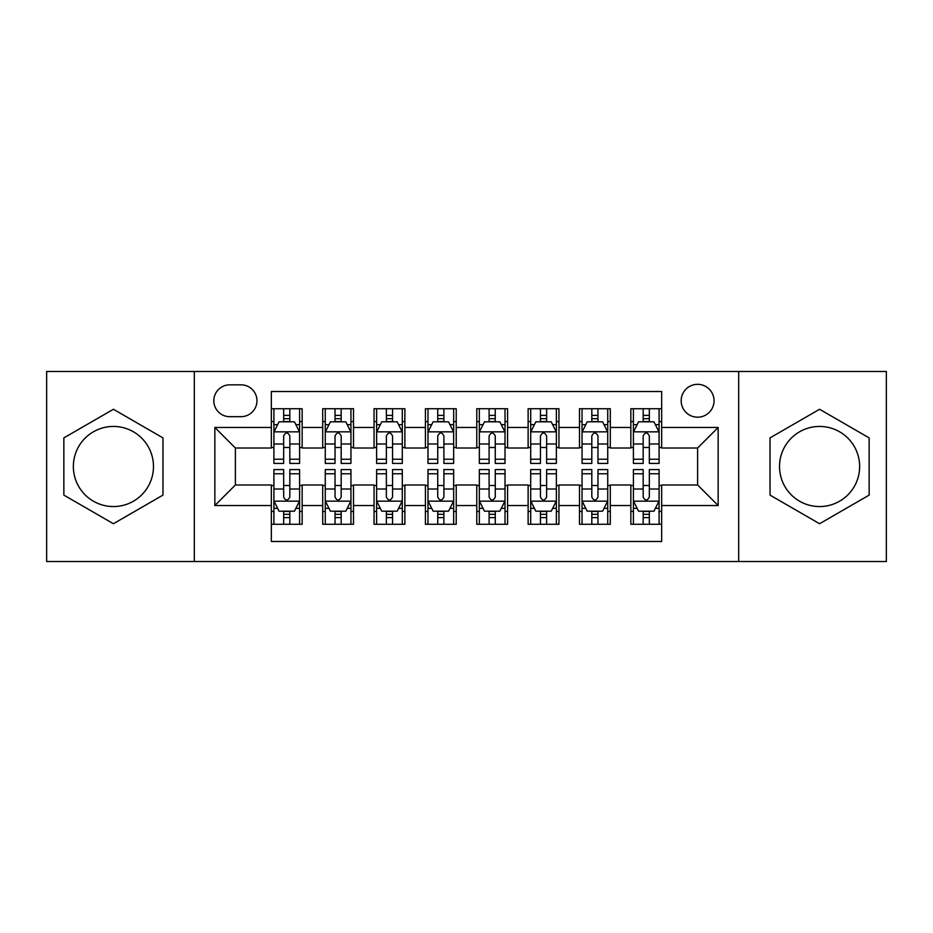 <?xml version="1.0" encoding="UTF-8"?>
<svg xmlns="http://www.w3.org/2000/svg" width="933" height="933" viewBox="0 0 933 933"><rect width="100%" height="100%" fill="white"/><g stroke="black" fill="none" stroke-linecap="round" stroke-linejoin="round"><path stroke-width="1.4" d="M819.582 426.439A40.061 40.061 0 0 0 779.521 466.5A40.061 40.061 0 0 0 819.582 506.561A40.061 40.061 0 0 0 859.643 466.5A40.061 40.061 0 0 0 819.582 426.439M697.616 384.326A16.432 16.432 0 0 0 681.172 400.758A16.432 16.432 0 0 0 697.616 417.191A16.432 16.432 0 0 0 714.048 400.758A16.432 16.432 0 0 0 697.616 384.326M113.418 506.561A40.061 40.061 0 0 1 73.357 466.5A40.061 40.061 0 0 1 113.418 426.439A40.061 40.061 0 0 1 153.478 466.5A40.061 40.061 0 0 1 113.418 506.561M738.691 561.514L886.35 561.514L886.35 371.486L738.691 371.486L738.691 561.514L194.309 561.514L194.309 371.486L46.65 371.486L46.65 561.514L194.309 561.514M661.66 408.724L630.848 408.724L630.848 427.466L610.299 427.466L610.299 448.015L630.848 448.015L630.848 427.466M610.299 427.466L610.299 408.724L579.486 408.724L579.486 427.466L558.949 427.466L558.949 448.015L579.486 448.015L579.486 427.466M558.949 427.466L558.949 408.724L528.125 408.724L528.125 427.466L507.587 427.466L507.587 448.015L528.125 448.015L528.125 427.466M507.587 427.466L507.587 408.724L476.775 408.724L476.775 427.466L456.225 427.466L456.225 448.015L476.775 448.015L476.775 427.466M456.225 427.466L456.225 408.724L425.413 408.724L425.413 427.466L404.875 427.466L404.875 448.015L425.413 448.015L425.413 427.466M404.875 427.466L404.875 408.724L374.051 408.724L374.051 427.466L353.514 427.466L353.514 448.015L374.051 448.015L374.051 427.466M353.514 427.466L353.514 408.724L322.701 408.724L322.701 448.015L302.152 448.015L302.152 408.724L271.34 408.724M271.34 524.276L302.152 524.276L302.152 484.985L322.701 484.985L322.701 524.276L353.514 524.276L353.514 484.985L374.051 484.985L374.051 505.534L353.514 505.534M374.051 505.534L374.051 524.276L404.875 524.276L404.875 484.985L425.413 484.985L425.413 505.534L404.875 505.534M425.413 505.534L425.413 524.276L456.225 524.276L456.225 484.985L476.775 484.985L476.775 505.534L456.225 505.534M476.775 505.534L476.775 524.276L507.587 524.276L507.587 484.985L528.125 484.985L528.125 505.534L507.587 505.534M528.125 505.534L528.125 524.276L558.949 524.276L558.949 484.985L579.486 484.985L579.486 505.534L558.949 505.534M579.486 505.534L579.486 524.276L610.299 524.276L610.299 484.985L630.848 484.985L630.848 505.534L610.299 505.534M229.74 416.678L241.041 416.678A15.919 15.919 0 0 0 256.96 400.758A15.919 15.919 0 0 0 241.041 384.839L229.74 384.839A15.919 15.919 0 0 0 213.82 400.758A15.919 15.919 0 0 0 229.74 416.678M738.691 371.486L194.309 371.486M661.66 427.466L661.66 391.522L271.34 391.522L271.34 448.015L235.384 448.015L235.384 484.985L271.34 484.985L271.34 541.478L661.66 541.478L661.66 484.985L697.616 484.985L697.616 448.015L661.66 448.015L661.66 427.466L718.153 427.466L718.153 505.534L661.66 505.534M271.34 505.534L214.847 505.534L214.847 427.466L271.34 427.466M630.848 505.534L630.848 524.276L661.66 524.276M271.34 421.564L273.905 421.564M283.667 421.564L289.825 421.564M299.586 421.564L302.152 421.564M271.34 447.502L273.905 447.502M283.667 447.502L289.825 447.502M299.586 447.502L302.152 447.502M271.34 485.498L273.905 485.498M283.667 485.498L289.825 485.498M299.586 485.498L302.152 485.498M271.34 511.436L273.905 511.436M283.667 511.436L289.825 511.436M299.586 511.436L302.152 511.436M322.701 447.502L325.267 447.502M335.029 447.502L341.186 447.502M350.948 447.502L353.514 447.502M322.701 421.564L325.267 421.564M335.029 421.564L341.186 421.564M350.948 421.564L353.514 421.564M322.701 485.498L325.267 485.498M335.029 485.498L341.186 485.498M350.948 485.498L353.514 485.498M322.701 511.436L325.267 511.436M335.029 511.436L341.186 511.436M350.948 511.436L353.514 511.436M374.051 485.498L376.629 485.498M386.379 485.498L392.548 485.498M402.298 485.498L404.875 485.498M374.051 511.436L376.629 511.436M386.379 511.436L392.548 511.436M402.298 511.436L404.875 511.436M374.051 421.564L376.629 421.564M386.379 421.564L392.548 421.564M402.298 421.564L404.875 421.564M374.051 447.502L376.629 447.502M386.379 447.502L392.548 447.502M402.298 447.502L404.875 447.502M425.413 485.498L427.979 485.498M437.74 485.498L443.898 485.498M453.66 485.498L456.225 485.498M425.413 511.436L427.979 511.436M437.74 511.436L443.898 511.436M453.66 511.436L456.225 511.436M425.413 421.564L427.979 421.564M437.74 421.564L443.898 421.564M453.66 421.564L456.225 421.564M425.413 447.502L427.979 447.502M437.74 447.502L443.898 447.502M453.66 447.502L456.225 447.502M476.775 485.498L479.34 485.498M489.102 485.498L495.26 485.498M505.021 485.498L507.587 485.498M476.775 511.436L479.34 511.436M489.102 511.436L495.26 511.436M505.021 511.436L507.587 511.436M476.775 421.564L479.34 421.564M489.102 421.564L495.26 421.564M505.021 421.564L507.587 421.564M476.775 447.502L479.34 447.502M489.102 447.502L495.26 447.502M505.021 447.502L507.587 447.502M528.125 485.498L530.702 485.498M540.452 485.498L546.621 485.498M556.371 485.498L558.949 485.498M528.125 511.436L530.702 511.436M540.452 511.436L546.621 511.436M556.371 511.436L558.949 511.436M528.125 421.564L530.702 421.564M540.452 421.564L546.621 421.564M556.371 421.564L558.949 421.564M528.125 447.502L530.702 447.502M540.452 447.502L546.621 447.502M556.371 447.502L558.949 447.502M579.486 485.498L582.052 485.498M591.814 485.498L597.971 485.498M607.733 485.498L610.299 485.498M579.486 511.436L582.052 511.436M591.814 511.436L597.971 511.436M607.733 511.436L610.299 511.436M579.486 421.564L582.052 421.564M591.814 421.564L597.971 421.564M607.733 421.564L610.299 421.564M579.486 447.502L582.052 447.502M591.814 447.502L597.971 447.502M607.733 447.502L610.299 447.502M630.848 485.498L633.414 485.498M643.175 485.498L649.333 485.498M659.095 485.498L661.66 485.498M630.848 511.436L633.414 511.436M643.175 511.436L649.333 511.436M659.095 511.436L661.66 511.436M630.848 421.564L633.414 421.564M643.175 421.564L649.333 421.564M659.095 421.564L661.66 421.564M630.848 447.502L633.414 447.502M643.175 447.502L649.333 447.502M659.095 447.502L661.66 447.502M235.384 448.015L214.847 427.466M235.384 484.985L214.847 505.534M718.153 427.466L697.616 448.015M718.153 505.534L697.616 484.985M113.418 523.728L162.972 495.108L162.972 437.892L113.418 409.272L63.852 437.892L63.852 495.108L113.418 523.728M869.148 437.892L819.582 409.272L770.028 437.892L770.028 495.108L819.582 523.728L869.148 495.108L869.148 437.892M289.825 415.395L283.667 415.395M299.586 459.234L289.825 459.234L289.825 463.421L299.586 463.421L299.586 432.096L294.455 421.821L279.049 421.821L273.905 432.096L273.905 463.421L283.667 463.421L283.667 459.234L273.905 459.234M273.905 432.096L273.905 408.724M299.586 432.096L299.586 408.724M283.667 421.821L283.667 408.724M289.825 408.724L289.825 421.821M289.825 459.234L289.825 435.944C287.772 431.991 285.72 431.991 283.667 435.944L283.667 459.234M283.667 517.605L289.825 517.605M273.905 473.766L283.667 473.766L283.667 469.579L273.905 469.579L273.905 500.904L279.049 511.179L294.455 511.179L299.586 500.904L299.586 469.579L289.825 469.579L289.825 473.766L299.586 473.766M299.586 500.904L299.586 524.276M273.905 500.904L273.905 524.276M289.825 511.179L289.825 524.276M283.667 524.276L283.667 511.179M283.667 473.766L283.667 497.056C285.72 501.009 287.772 501.009 289.825 497.056L289.825 473.766M341.186 415.395L335.029 415.395M350.948 459.234L341.186 459.234L341.186 463.421L350.948 463.421L350.948 432.096L345.805 421.821L330.399 421.821L325.267 432.096L325.267 463.421L335.029 463.421L335.029 459.234L325.267 459.234M325.267 432.096L325.267 408.724M350.948 432.096L350.948 408.724M335.029 421.821L335.029 408.724M341.186 408.724L341.186 421.821M341.186 459.234L341.186 435.944C339.134 431.991 337.081 431.991 335.029 435.944L335.029 459.234M392.548 415.395L386.379 415.395M402.298 459.234L392.548 459.234L392.548 463.421L402.298 463.421L402.298 432.096L397.166 421.821L381.76 421.821L376.629 432.096L376.629 463.421L386.379 463.421L386.379 459.234L376.629 459.234M376.629 432.096L376.629 408.724M402.298 432.096L402.298 408.724M386.379 421.821L386.379 408.724M392.548 408.724L392.548 421.821M392.548 459.234L392.548 435.944C390.495 431.991 388.443 431.991 386.379 435.944L386.379 459.234M443.898 415.395L437.74 415.395M453.66 459.234L443.898 459.234L443.898 463.421L453.66 463.421L453.66 432.096L448.528 421.821L433.122 421.821L427.979 432.096L427.979 463.421L437.74 463.421L437.74 459.234L427.979 459.234M427.979 432.096L427.979 408.724M453.66 432.096L453.66 408.724M437.74 421.821L437.74 408.724M443.898 408.724L443.898 421.821M443.898 459.234L443.898 435.944C441.845 431.991 439.793 431.991 437.74 435.944L437.74 459.234M495.26 415.395L489.102 415.395M505.021 459.234L495.26 459.234L495.26 463.421L505.021 463.421L505.021 432.096L499.878 421.821L484.472 421.821L479.34 432.096L479.34 463.421L489.102 463.421L489.102 459.234L479.34 459.234M479.34 432.096L479.34 408.724M505.021 432.096L505.021 408.724M489.102 421.821L489.102 408.724M495.26 408.724L495.26 421.821M495.26 459.234L495.26 435.944C493.207 431.991 491.155 431.991 489.102 435.944L489.102 459.234M335.029 517.605L341.186 517.605M325.267 473.766L335.029 473.766L335.029 469.579L325.267 469.579L325.267 500.904L330.399 511.179L345.805 511.179L350.948 500.904L350.948 469.579L341.186 469.579L341.186 473.766L350.948 473.766M350.948 500.904L350.948 524.276M325.267 500.904L325.267 524.276M341.186 511.179L341.186 524.276M335.029 524.276L335.029 511.179M335.029 473.766L335.029 497.056C337.081 501.009 339.134 501.009 341.186 497.056L341.186 473.766M386.379 517.605L392.548 517.605M376.629 473.766L386.379 473.766L386.379 469.579L376.629 469.579L376.629 500.904L381.76 511.179L397.166 511.179L402.298 500.904L402.298 469.579L392.548 469.579L392.548 473.766L402.298 473.766M402.298 500.904L402.298 524.276M376.629 500.904L376.629 524.276M392.548 511.179L392.548 524.276M386.379 524.276L386.379 511.179M386.379 473.766L386.379 497.056C388.431 501.009 390.484 501.009 392.548 497.056L392.548 473.766M437.74 517.605L443.898 517.605M427.979 473.766L437.74 473.766L437.74 469.579L427.979 469.579L427.979 500.904L433.122 511.179L448.528 511.179L453.66 500.904L453.66 469.579L443.898 469.579L443.898 473.766L453.66 473.766M453.66 500.904L453.66 524.276M427.979 500.904L427.979 524.276M443.898 511.179L443.898 524.276M437.74 524.276L437.74 511.179M437.74 473.766L437.74 497.056C439.793 501.009 441.845 501.009 443.898 497.056L443.898 473.766M489.102 517.605L495.26 517.605M479.34 473.766L489.102 473.766L489.102 469.579L479.34 469.579L479.34 500.904L484.472 511.179L499.878 511.179L505.021 500.904L505.021 469.579L495.26 469.579L495.26 473.766L505.021 473.766M505.021 500.904L505.021 524.276M479.34 500.904L479.34 524.276M495.26 511.179L495.26 524.276M489.102 524.276L489.102 511.179M489.102 473.766L489.102 497.056C491.155 501.009 493.207 501.009 495.26 497.056L495.26 473.766M546.621 415.395L540.452 415.395M556.371 459.234L546.621 459.234L546.621 463.421L556.371 463.421L556.371 432.096L551.24 421.821L535.834 421.821L530.702 432.096L530.702 463.421L540.452 463.421L540.452 459.234L530.702 459.234M530.702 432.096L530.702 408.724M556.371 432.096L556.371 408.724M540.452 421.821L540.452 408.724M546.621 408.724L546.621 421.821M546.621 459.234L546.621 435.944C544.569 431.991 542.516 431.991 540.452 435.944L540.452 459.234M540.452 517.605L546.621 517.605M530.702 473.766L540.452 473.766L540.452 469.579L530.702 469.579L530.702 500.904L535.834 511.179L551.24 511.179L556.371 500.904L556.371 469.579L546.621 469.579L546.621 473.766L556.371 473.766M556.371 500.904L556.371 524.276M530.702 500.904L530.702 524.276M546.621 511.179L546.621 524.276M540.452 524.276L540.452 511.179M540.452 473.766L540.452 497.056C542.505 501.009 544.557 501.009 546.621 497.056L546.621 473.766M597.971 415.395L591.814 415.395M607.733 459.234L597.971 459.234L597.971 463.421L607.733 463.421L607.733 432.096L602.601 421.821L587.195 421.821L582.052 432.096L582.052 463.421L591.814 463.421L591.814 459.234L582.052 459.234M582.052 432.096L582.052 408.724M607.733 432.096L607.733 408.724M591.814 421.821L591.814 408.724M597.971 408.724L597.971 421.821M597.971 459.234L597.971 435.944C595.919 431.991 593.866 431.991 591.814 435.944L591.814 459.234M591.814 517.605L597.971 517.605M582.052 473.766L591.814 473.766L591.814 469.579L582.052 469.579L582.052 500.904L587.195 511.179L602.601 511.179L607.733 500.904L607.733 469.579L597.971 469.579L597.971 473.766L607.733 473.766M607.733 500.904L607.733 524.276M582.052 500.904L582.052 524.276M597.971 511.179L597.971 524.276M591.814 524.276L591.814 511.179M591.814 473.766L591.814 497.056C593.866 501.009 595.919 501.009 597.971 497.056L597.971 473.766M649.333 415.395L643.175 415.395M659.095 459.234L649.333 459.234L649.333 463.421L659.095 463.421L659.095 432.096L653.951 421.821L638.545 421.821L633.414 432.096L633.414 463.421L643.175 463.421L643.175 459.234L633.414 459.234M633.414 432.096L633.414 408.724M659.095 432.096L659.095 408.724M643.175 421.821L643.175 408.724M649.333 408.724L649.333 421.821M649.333 459.234L649.333 435.944C647.28 431.991 645.228 431.991 643.175 435.944L643.175 459.234M643.175 517.605L649.333 517.605M633.414 473.766L643.175 473.766L643.175 469.579L633.414 469.579L633.414 500.904L638.545 511.179L653.951 511.179L659.095 500.904L659.095 469.579L649.333 469.579L649.333 473.766L659.095 473.766M659.095 500.904L659.095 524.276M633.414 500.904L633.414 524.276M649.333 511.179L649.333 524.276M643.175 524.276L643.175 511.179M643.175 473.766L643.175 497.056C645.228 501.009 647.28 501.009 649.333 497.056L649.333 473.766M322.701 505.534L302.152 505.534M322.701 427.466L302.152 427.466M299.458 431.839L274.034 431.839M273.905 424.643L277.626 424.643M295.866 424.643L299.586 424.643M283.667 443.991L273.905 443.991M299.586 443.991L289.825 443.991M289.825 418.672L283.667 418.672M274.034 501.161L299.458 501.161M299.586 508.357L295.866 508.357M277.626 508.357L273.905 508.357M289.825 489.009L299.586 489.009M273.905 489.009L283.667 489.009M283.667 514.328L289.825 514.328M350.82 431.839L325.395 431.839M325.267 424.643L328.987 424.643M347.228 424.643L350.948 424.643M335.029 443.991L325.267 443.991M350.948 443.991L341.186 443.991M341.186 418.672L335.029 418.672M402.17 431.839L376.757 431.839M376.629 424.643L380.349 424.643M398.578 424.643L402.298 424.643M386.379 443.991L376.629 443.991M402.298 443.991L392.548 443.991M392.548 418.672L386.379 418.672M453.531 431.839L428.107 431.839M427.979 424.643L431.699 424.643M449.939 424.643L453.66 424.643M437.74 443.991L427.979 443.991M453.66 443.991L443.898 443.991M443.898 418.672L437.74 418.672M504.893 431.839L479.469 431.839M479.34 424.643L483.061 424.643M501.301 424.643L505.021 424.643M489.102 443.991L479.34 443.991M505.021 443.991L495.26 443.991M495.26 418.672L489.102 418.672M325.395 501.161L350.82 501.161M350.948 508.357L347.228 508.357M328.987 508.357L325.267 508.357M341.186 489.009L350.948 489.009M325.267 489.009L335.029 489.009M335.029 514.328L341.186 514.328M376.757 501.161L402.17 501.161M402.298 508.357L398.578 508.357M380.349 508.357L376.629 508.357M392.548 489.009L402.298 489.009M376.629 489.009L386.379 489.009M386.379 514.328L392.548 514.328M428.107 501.161L453.531 501.161M453.66 508.357L449.939 508.357M431.699 508.357L427.979 508.357M443.898 489.009L453.66 489.009M427.979 489.009L437.74 489.009M437.74 514.328L443.898 514.328M479.469 501.161L504.893 501.161M505.021 508.357L501.301 508.357M483.061 508.357L479.34 508.357M495.26 489.009L505.021 489.009M479.34 489.009L489.102 489.009M489.102 514.328L495.26 514.328M556.243 431.839L530.83 431.839M530.702 424.643L534.422 424.643M552.651 424.643L556.371 424.643M540.452 443.991L530.702 443.991M556.371 443.991L546.621 443.991M546.621 418.672L540.452 418.672M530.83 501.161L556.243 501.161M556.371 508.357L552.651 508.357M534.422 508.357L530.702 508.357M546.621 489.009L556.371 489.009M530.702 489.009L540.452 489.009M540.452 514.328L546.621 514.328M607.605 431.839L582.18 431.839M582.052 424.643L585.772 424.643M604.013 424.643L607.733 424.643M591.814 443.991L582.052 443.991M607.733 443.991L597.971 443.991M597.971 418.672L591.814 418.672M582.18 501.161L607.605 501.161M607.733 508.357L604.013 508.357M585.772 508.357L582.052 508.357M597.971 489.009L607.733 489.009M582.052 489.009L591.814 489.009M591.814 514.328L597.971 514.328M658.966 431.839L633.542 431.839M633.414 424.643L637.134 424.643M655.374 424.643L659.095 424.643M643.175 443.991L633.414 443.991M659.095 443.991L649.333 443.991M649.333 418.672L643.175 418.672M633.542 501.161L658.966 501.161M659.095 508.357L655.374 508.357M637.134 508.357L633.414 508.357M649.333 489.009L659.095 489.009M633.414 489.009L643.175 489.009M643.175 514.328L649.333 514.328"/></g></svg>
